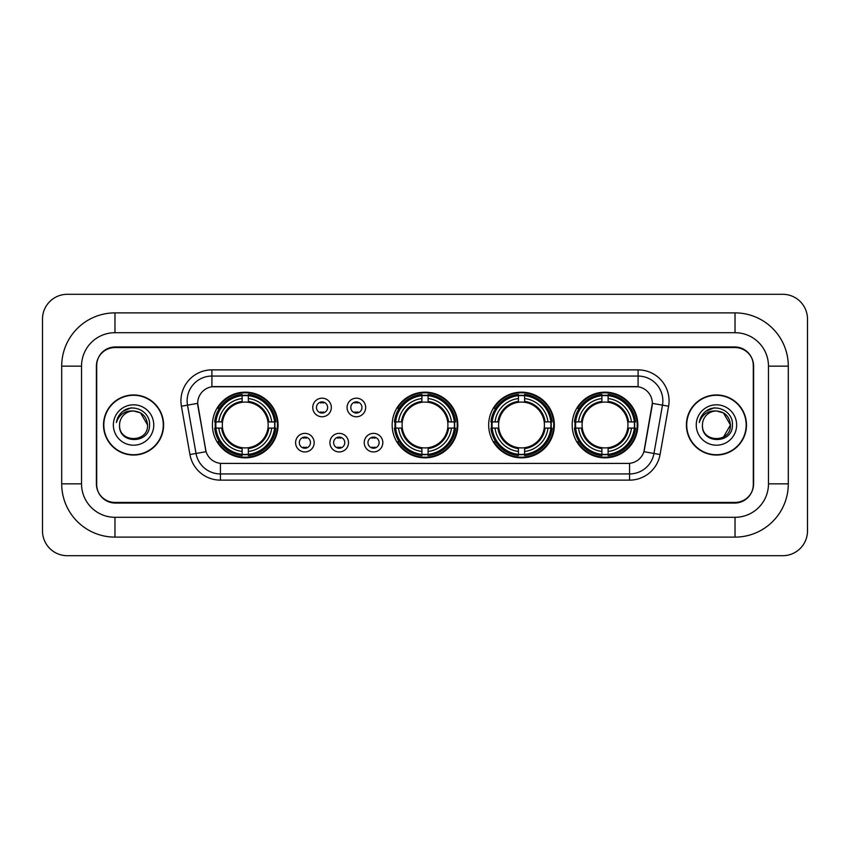 <?xml version="1.0" encoding="UTF-8"?>
<svg xmlns="http://www.w3.org/2000/svg" width="850" height="850" viewBox="0 0 850 850"><rect width="100%" height="100%" fill="white"/><g stroke="black" fill="none" stroke-linecap="round" stroke-linejoin="round"><path stroke-width="1.27" d="M392.169 425A32.831 32.831 0 0 0 425 457.831A32.831 32.831 0 0 0 457.831 425A32.831 32.831 0 0 0 425 392.169A32.831 32.831 0 0 0 392.169 425M488.676 425A32.831 32.831 0 0 0 521.507 457.831A32.831 32.831 0 0 0 554.338 425A32.831 32.831 0 0 0 521.507 392.169A32.831 32.831 0 0 0 488.676 425M572.178 425A32.831 32.831 0 0 0 605.009 457.831A32.831 32.831 0 0 0 637.84 425A32.831 32.831 0 0 0 605.009 392.169A32.831 32.831 0 0 0 572.178 425M212.415 425A32.831 32.831 0 0 0 245.236 457.831A32.831 32.831 0 0 0 278.067 425A32.831 32.831 0 0 0 245.236 392.169A32.831 32.831 0 0 0 212.415 425M314.181 442.659A9.286 9.286 0 0 1 304.895 451.945A9.286 9.286 0 0 1 295.598 442.659A9.286 9.286 0 0 1 304.895 433.362A9.286 9.286 0 0 1 314.181 442.659M299.317 442.659A5.578 5.578 0 0 0 304.895 448.226A5.578 5.578 0 0 0 310.462 442.659A5.578 5.578 0 0 0 304.895 437.081A5.578 5.578 0 0 0 299.317 442.659M348.5 442.659A9.286 9.286 0 0 1 339.214 451.945A9.286 9.286 0 0 1 329.917 442.659A9.286 9.286 0 0 1 339.214 433.362A9.286 9.286 0 0 1 348.5 442.659M333.636 442.659A5.578 5.578 0 0 0 339.214 448.226A5.578 5.578 0 0 0 344.781 442.659A5.578 5.578 0 0 0 339.214 437.081A5.578 5.578 0 0 0 333.636 442.659M382.819 442.659A9.286 9.286 0 0 1 373.522 451.945A9.286 9.286 0 0 1 364.236 442.659A9.286 9.286 0 0 1 373.522 433.362A9.286 9.286 0 0 1 382.819 442.659M367.954 442.659A5.578 5.578 0 0 0 373.522 448.226A5.578 5.578 0 0 0 379.1 442.659A5.578 5.578 0 0 0 373.522 437.081A5.578 5.578 0 0 0 367.954 442.659M331.341 407.469A9.286 9.286 0 0 1 322.054 416.766A9.286 9.286 0 0 1 312.757 407.469A9.286 9.286 0 0 1 322.054 398.183A9.286 9.286 0 0 1 331.341 407.469M316.476 407.469A5.578 5.578 0 0 0 322.054 413.047A5.578 5.578 0 0 0 327.622 407.469A5.578 5.578 0 0 0 322.054 401.891A5.578 5.578 0 0 0 316.476 407.469M365.659 407.469A9.286 9.286 0 0 1 356.362 416.766A9.286 9.286 0 0 1 347.076 407.469A9.286 9.286 0 0 1 356.362 398.183A9.286 9.286 0 0 1 365.659 407.469M350.795 407.469A5.578 5.578 0 0 0 356.362 413.047A5.578 5.578 0 0 0 361.941 407.469A5.578 5.578 0 0 0 356.362 401.891A5.578 5.578 0 0 0 350.795 407.469M189.933 454.538L181.411 406.215A30.972 30.972 0 0 1 211.916 369.867L638.084 369.867A30.972 30.972 0 0 1 668.589 406.215L660.067 454.538A30.972 30.972 0 0 1 629.563 480.133L220.437 480.133A30.972 30.972 0 0 1 189.933 454.538L206.083 451.69L197.923 406.226A16.724 16.724 0 0 1 214.391 386.591L635.609 386.591A16.724 16.724 0 0 1 652.077 406.226L644.428 449.586A16.724 16.724 0 0 1 627.959 463.409L222.041 463.409A16.724 16.724 0 0 1 205.572 449.586L197.667 403.357L187.51 405.142A24.777 24.777 0 0 1 211.916 376.061L638.084 376.061A24.777 24.777 0 0 1 662.49 405.142L653.969 453.464A24.777 24.777 0 0 1 629.563 473.939L220.437 473.939A24.777 24.777 0 0 1 196.031 453.464L187.51 405.142A24.777 24.777 0 0 1 187.138 400.839M215.358 428.092A30.047 30.047 0 0 1 215.358 421.908M575.121 428.092A30.047 30.047 0 0 1 575.121 421.908M491.629 428.092A30.047 30.047 0 0 1 491.629 421.908M395.123 428.092A30.047 30.047 0 0 1 395.123 421.908M114.973 312.885L114.973 332.701L735.027 332.701L735.027 312.885A53.274 53.274 0 0 1 788.301 366.159A53.274 53.274 0 0 0 735.027 312.885L114.973 312.885A53.274 53.274 0 0 0 61.699 366.159L61.699 483.841A53.274 53.274 0 0 0 114.973 537.115L735.027 537.115A53.274 53.274 0 0 0 788.301 483.841L788.301 366.159L768.474 366.159A33.447 33.447 0 0 0 735.027 332.701L114.973 332.701A33.447 33.447 0 0 0 81.526 366.159L81.526 483.841A33.447 33.447 0 0 0 114.973 517.299L735.027 517.299A33.447 33.447 0 0 0 768.474 483.841L768.474 366.159L768.474 483.841L788.301 483.841M735.027 347.576L114.973 347.576A18.583 18.583 0 0 0 96.39 366.159L96.39 483.841A18.583 18.583 0 0 0 114.973 502.424L735.027 502.424A18.583 18.583 0 0 0 753.61 483.841L753.61 366.159A18.583 18.583 0 0 0 735.027 347.576M807.5 319.079A24.777 24.777 0 0 0 782.722 294.302L67.278 294.302A24.777 24.777 0 0 0 42.5 319.079L42.5 530.921A24.777 24.777 0 0 0 67.278 555.698L782.722 555.698A24.777 24.777 0 0 0 807.5 530.921L807.5 319.079M103.519 425A30.047 30.047 0 0 0 133.556 455.047A30.047 30.047 0 0 0 163.604 425A30.047 30.047 0 0 0 133.556 394.953A30.047 30.047 0 0 0 103.519 425M686.396 425A30.047 30.047 0 0 0 716.444 455.047A30.047 30.047 0 0 0 746.481 425A30.047 30.047 0 0 0 716.444 394.953A30.047 30.047 0 0 0 686.396 425M211.916 369.867L211.916 386.782L638.084 386.782L638.084 369.867M197.667 403.325L197.848 400.839M627.959 463.409L222.041 463.409M668.589 406.215L652.332 403.357L643.918 451.69L660.067 454.538M753.302 365.532A18.583 18.583 0 0 0 734.719 346.949L115.281 346.949A18.583 18.583 0 0 0 96.698 365.532L96.698 484.468A18.583 18.583 0 0 0 115.281 503.051L734.719 503.051A18.583 18.583 0 0 0 753.302 484.468L753.302 365.532L753.302 484.468M96.698 365.532L96.698 484.468M163.285 425A29.729 29.729 0 0 0 133.556 395.271A29.729 29.729 0 0 0 103.828 425A29.729 29.729 0 0 0 133.556 454.729A29.729 29.729 0 0 0 163.285 425M147.56 425C148.421 443.062 118.692 443.062 119.552 425C118.246 444.571 150.153 444.125 149.526 425C150.609 411.612 133.216 402.932 122.91 411.294C119.266 414.205 117.088 417.956 116.376 422.546C119.255 414.332 124.982 410.486 133.556 410.996L140.558 412.877L147.56 425C148.421 443.062 118.692 443.062 119.552 425C118.692 443.062 148.421 443.062 147.56 425C148.421 443.062 118.692 443.062 119.552 425C118.692 443.062 148.421 443.062 147.56 425L140.558 412.877L133.556 410.996L140.558 412.877L147.56 425C146.731 416.489 142.056 411.825 133.556 410.996A14.004 14.004 0 0 0 119.552 425M113.358 425A20.198 20.198 0 0 0 133.556 445.198A20.198 20.198 0 0 0 153.754 425A20.198 20.198 0 0 0 133.556 404.802A20.198 20.198 0 0 0 113.358 425M122.91 411.294L131.346 407.788M746.173 425A29.729 29.729 0 0 0 716.444 395.271A29.729 29.729 0 0 0 686.715 425A29.729 29.729 0 0 0 716.444 454.729A29.729 29.729 0 0 0 746.173 425M723.446 412.877L730.447 425C731.308 443.062 701.579 443.062 702.44 425A14.004 14.004 0 0 1 716.444 410.996L723.446 412.877L730.447 425L723.446 437.123L730.447 425C731.308 443.062 701.579 443.062 702.44 425C701.133 444.571 733.04 444.125 732.413 425C733.497 411.612 716.104 402.932 705.798 411.294C702.153 414.205 699.975 417.956 699.263 422.546C702.143 414.332 707.869 410.486 716.444 410.996L723.446 412.877L730.447 425L723.446 437.123M716.444 410.996C724.944 411.825 729.619 416.489 730.447 425M696.246 425A20.198 20.198 0 0 0 716.444 445.198A20.198 20.198 0 0 0 736.642 425A20.198 20.198 0 0 0 716.444 404.802A20.198 20.198 0 0 0 696.246 425M705.798 411.294L714.234 407.788M323.595 402.974L323.595 402.114L323.595 402.974A4.749 4.749 0 0 0 320.503 402.974L320.503 402.114M320.503 412.824L320.503 411.963A4.749 4.749 0 0 0 323.595 411.963L323.595 412.824M357.914 402.974L357.914 402.114L357.914 402.974A4.749 4.749 0 0 0 354.822 402.974L354.822 402.114M354.822 412.824L354.822 411.963A4.749 4.749 0 0 0 357.914 411.963L357.914 412.824M303.344 448.014L303.344 447.142A4.749 4.749 0 0 0 306.436 447.142L306.436 448.014M306.436 437.293L306.436 438.164A4.749 4.749 0 0 0 303.344 438.164L303.344 437.293M337.663 448.014L337.663 447.142A4.749 4.749 0 0 0 340.754 447.142L340.754 448.014M340.754 437.293L340.754 438.164A4.749 4.749 0 0 0 337.663 438.164L337.663 437.293M371.981 448.014L371.981 447.142A4.749 4.749 0 0 0 375.073 447.142L375.073 448.014M375.073 437.293L375.073 438.164A4.749 4.749 0 0 0 371.981 438.164L371.981 437.293M248.338 454.325L248.338 455.568A30.728 30.728 0 0 0 275.804 428.092L274.561 428.092A29.484 29.484 0 0 1 248.338 454.325L248.338 451.456A26.637 26.637 0 0 0 271.692 428.092L267.952 428.092A22.918 22.918 0 0 0 248.338 402.294L248.338 395.675A29.484 29.484 0 0 1 274.561 421.908L275.804 421.908A30.728 30.728 0 0 0 248.338 394.432L248.338 395.675M215.921 428.092L214.678 428.092A30.728 30.728 0 0 0 242.144 455.568L242.144 454.325A29.484 29.484 0 0 1 215.921 428.092L218.79 428.092A26.637 26.637 0 0 0 242.144 451.456L242.144 447.706A22.918 22.918 0 0 0 267.952 428.092L268.866 428.092A23.821 23.821 0 0 1 248.338 448.619L248.338 451.456M242.144 395.675L242.144 394.432A30.728 30.728 0 0 0 214.678 421.908L215.921 421.908A29.484 29.484 0 0 1 242.144 395.675L242.144 398.544A26.637 26.637 0 0 0 218.79 421.908L222.53 421.908A22.918 22.918 0 0 0 242.144 447.706L242.144 448.619A23.821 23.821 0 0 1 221.616 428.092L218.79 428.092M215.985 428.092A29.421 29.421 0 0 1 215.985 421.908M248.338 395.739A29.421 29.421 0 0 0 242.144 395.739M274.497 421.908A29.421 29.421 0 0 1 274.497 428.092M274.561 421.908L271.692 421.908A26.637 26.637 0 0 0 248.338 398.544M271.692 428.092L274.561 428.092M242.144 451.456L242.144 454.325M267.952 421.908L271.692 421.908M248.338 447.748L248.338 448.619M242.144 447.706A22.918 22.918 0 0 1 222.53 428.092L221.616 428.092M248.338 454.261A29.421 29.421 0 0 1 242.144 454.261M218.79 421.908L215.921 421.908M242.144 402.252L242.144 398.544M248.338 402.294A22.918 22.918 0 0 0 222.53 421.908L221.616 421.908A23.821 23.821 0 0 1 242.144 401.381M248.338 402.252L248.338 401.381A23.821 23.821 0 0 1 268.866 421.908M219.47 408.276L217.717 408.276A32.215 32.215 0 0 1 277.451 425A32.215 32.215 0 0 1 217.717 441.724L219.47 441.724M428.092 454.325L428.092 455.568A30.728 30.728 0 0 0 455.568 428.092L454.325 428.092A29.484 29.484 0 0 1 428.092 454.325L428.092 451.456A26.637 26.637 0 0 0 451.456 428.092L447.706 428.092A22.918 22.918 0 0 0 428.092 402.294L428.092 395.675A29.484 29.484 0 0 1 454.325 421.908L455.568 421.908A30.728 30.728 0 0 0 428.092 394.432L428.092 395.675M395.675 428.092L394.432 428.092A30.728 30.728 0 0 0 421.908 455.568L421.908 454.325A29.484 29.484 0 0 1 395.675 428.092L398.544 428.092A26.637 26.637 0 0 0 421.908 451.456L421.908 447.706A22.918 22.918 0 0 0 447.706 428.092L448.619 428.092A23.821 23.821 0 0 1 428.092 448.619L428.092 451.456M421.908 395.675L421.908 394.432A30.728 30.728 0 0 0 394.432 421.908L395.675 421.908A29.484 29.484 0 0 1 421.908 395.675L421.908 398.544A26.637 26.637 0 0 0 398.544 421.908L402.294 421.908A22.918 22.918 0 0 0 421.908 447.706L421.908 448.619A23.821 23.821 0 0 1 401.381 428.092L398.544 428.092M395.739 428.092A29.421 29.421 0 0 1 395.739 421.908M428.092 395.739A29.421 29.421 0 0 0 421.908 395.739M454.261 421.908A29.421 29.421 0 0 1 454.261 428.092M454.325 421.908L451.456 421.908A26.637 26.637 0 0 0 428.092 398.544M451.456 428.092L454.325 428.092M421.908 451.456L421.908 454.325M447.706 421.908L451.456 421.908M428.092 447.748L428.092 448.619M421.908 447.706A22.918 22.918 0 0 1 402.294 428.092L401.381 428.092M428.092 454.261A29.421 29.421 0 0 1 421.908 454.261M398.544 421.908L395.675 421.908M421.908 402.252L421.908 398.544M428.092 402.294A22.918 22.918 0 0 0 402.294 421.908L401.381 421.908A23.821 23.821 0 0 1 421.908 401.381M428.092 402.252L428.092 401.381A23.821 23.821 0 0 1 448.619 421.908M399.224 408.276L397.471 408.276A32.215 32.215 0 0 1 457.215 425A32.215 32.215 0 0 1 397.471 441.724L399.224 441.724M524.609 454.325L524.609 455.568A30.728 30.728 0 0 0 552.075 428.092L550.832 428.092A29.484 29.484 0 0 1 524.609 454.325L524.609 451.456A26.637 26.637 0 0 0 547.963 428.092L544.213 428.092A22.918 22.918 0 0 0 524.609 402.294L524.609 395.675A29.484 29.484 0 0 1 550.832 421.908L552.075 421.908A30.728 30.728 0 0 0 524.609 394.432L524.609 395.675M492.182 428.092L490.939 428.092A30.728 30.728 0 0 0 518.415 455.568L518.415 454.325A29.484 29.484 0 0 1 492.182 428.092L495.051 428.092A26.637 26.637 0 0 0 518.415 451.456L518.415 447.706A22.918 22.918 0 0 0 544.213 428.092L545.137 428.092A23.821 23.821 0 0 1 524.609 448.619L524.609 451.456M518.415 395.675L518.415 394.432A30.728 30.728 0 0 0 490.939 421.908L492.182 421.908A29.484 29.484 0 0 1 518.415 395.675L518.415 398.544A26.637 26.637 0 0 0 495.051 421.908L498.801 421.908A22.918 22.918 0 0 0 518.415 447.706L518.415 448.619A23.821 23.821 0 0 1 497.888 428.092L495.051 428.092M492.246 428.092A29.421 29.421 0 0 1 492.246 421.908M524.609 395.739A29.421 29.421 0 0 0 518.415 395.739M550.768 421.908A29.421 29.421 0 0 1 550.768 428.092M550.832 421.908L547.963 421.908A26.637 26.637 0 0 0 524.609 398.544M547.963 428.092L550.832 428.092M518.415 451.456L518.415 454.325M544.213 421.908L547.963 421.908M524.609 447.748L524.609 448.619M518.415 447.706A22.918 22.918 0 0 1 498.801 428.092L497.888 428.092M524.609 454.261A29.421 29.421 0 0 1 518.415 454.261M495.051 421.908L492.182 421.908M518.415 402.252L518.415 398.544M524.609 402.294A22.918 22.918 0 0 0 498.801 421.908L497.888 421.908A23.821 23.821 0 0 1 518.415 401.381M524.609 402.252L524.609 401.381A23.821 23.821 0 0 1 545.137 421.908M495.731 408.276L493.978 408.276A32.215 32.215 0 0 1 553.722 425A32.215 32.215 0 0 1 493.978 441.724L495.731 441.724M608.101 454.325L608.101 455.568A30.728 30.728 0 0 0 635.577 428.092L634.334 428.092A29.484 29.484 0 0 1 608.101 454.325L608.101 451.456A26.637 26.637 0 0 0 631.465 428.092L627.714 428.092A22.918 22.918 0 0 0 608.101 402.294L608.101 395.675A29.484 29.484 0 0 1 634.334 421.908L635.577 421.908A30.728 30.728 0 0 0 608.101 394.432L608.101 395.675M575.684 428.092L574.441 428.092A30.728 30.728 0 0 0 601.906 455.568L601.906 454.325A29.484 29.484 0 0 1 575.684 428.092L578.553 428.092A26.637 26.637 0 0 0 601.906 451.456L601.906 447.706A22.918 22.918 0 0 0 627.714 428.092L628.628 428.092A23.821 23.821 0 0 1 608.101 448.619L608.101 451.456M601.906 395.675L601.906 394.432A30.728 30.728 0 0 0 574.441 421.908L575.684 421.908A29.484 29.484 0 0 1 601.906 395.675L601.906 398.544A26.637 26.637 0 0 0 578.553 421.908L582.303 421.908A22.918 22.918 0 0 0 601.906 447.706L601.906 448.619A23.821 23.821 0 0 1 581.379 428.092L578.553 428.092M575.747 428.092A29.421 29.421 0 0 1 575.747 421.908M608.101 395.739A29.421 29.421 0 0 0 601.906 395.739M634.27 421.908A29.421 29.421 0 0 1 634.27 428.092M634.334 421.908L631.465 421.908A26.637 26.637 0 0 0 608.101 398.544M631.465 428.092L634.334 428.092M601.906 451.456L601.906 454.325M627.714 421.908L631.465 421.908M608.101 447.748L608.101 448.619M601.906 447.706A22.918 22.918 0 0 1 582.303 428.092L581.379 428.092M608.101 454.261A29.421 29.421 0 0 1 601.906 454.261M578.553 421.908L575.684 421.908M601.906 402.252L601.906 398.544M608.101 402.294A22.918 22.918 0 0 0 582.303 421.908L581.379 421.908A23.821 23.821 0 0 1 601.906 401.381M608.101 402.252L608.101 401.381A23.821 23.821 0 0 1 628.628 421.908M579.232 408.276L577.479 408.276A32.215 32.215 0 0 1 637.213 425A32.215 32.215 0 0 1 577.479 441.724L579.232 441.724M735.027 537.115L735.027 517.299L114.973 517.299L114.973 537.115M61.699 483.841L81.526 483.841L81.526 366.159L61.699 366.159M629.563 463.324L629.563 480.133M220.437 480.133L220.437 463.324M181.411 406.215L187.51 405.142M248.338 447.706A22.918 22.918 0 0 0 267.952 428.092M242.144 454.538A29.697 29.697 0 0 0 248.338 454.538M274.784 428.092A29.697 29.697 0 0 0 274.784 421.908M248.338 395.462A29.697 29.697 0 0 0 242.144 395.462M428.092 447.706A22.918 22.918 0 0 0 447.706 428.092M421.908 454.538A29.697 29.697 0 0 0 428.092 454.538M454.538 428.092A29.697 29.697 0 0 0 454.538 421.908M428.092 395.462A29.697 29.697 0 0 0 421.908 395.462M524.609 447.706A22.918 22.918 0 0 0 544.213 428.092M518.415 454.538A29.697 29.697 0 0 0 524.609 454.538M551.044 428.092A29.697 29.697 0 0 0 551.044 421.908M524.609 395.462A29.697 29.697 0 0 0 518.415 395.462M608.101 447.706A22.918 22.918 0 0 0 627.714 428.092M601.906 454.538A29.697 29.697 0 0 0 608.101 454.538M634.546 428.092A29.697 29.697 0 0 0 634.546 421.908M608.101 395.462A29.697 29.697 0 0 0 601.906 395.462"/></g></svg>
